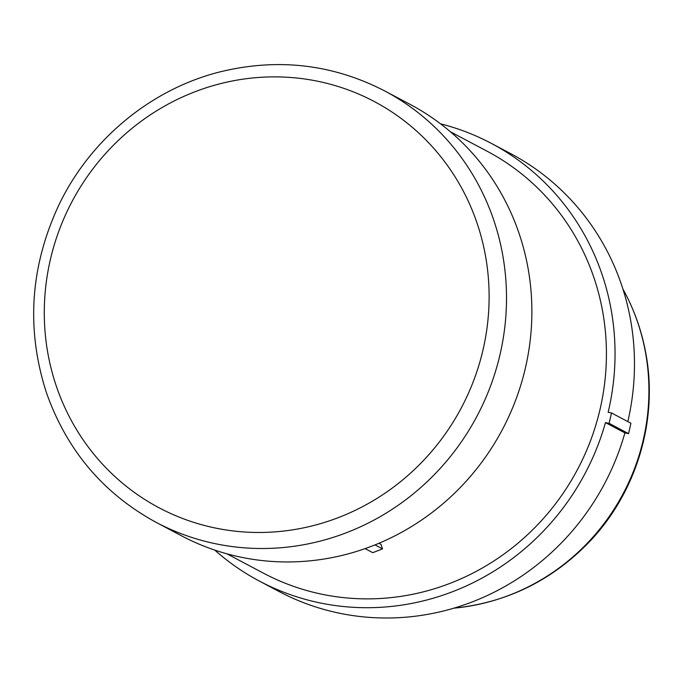 <?xml version="1.0" encoding="UTF-8"?>
<svg xmlns="http://www.w3.org/2000/svg" width="683" height="683" viewBox="0 0 683 683"><rect width="100%" height="100%" fill="white"/><g stroke="black" fill="none" stroke-linecap="round" stroke-linejoin="round"><path stroke-width="1.02" d="M156.031 522.307L181.396 535.745A244.121 233.945 -62.1 0 0 433.577 511.345A244.121 233.945 -62.1 0 0 528.027 268.129A244.121 233.945 -62.1 0 0 409.937 104.294L384.563 90.856C332.749 64.193 278.058 57.833 220.507 71.758C151.199 88.927 89.96 139.563 58.67 205.438C30.095 266.993 26.022 329.428 46.453 392.751C66.806 450.328 103.329 493.519 156.031 522.307A244.121 233.945 -62.1 0 0 408.203 497.907A244.121 233.945 -62.1 0 0 502.654 254.691A244.121 233.945 -62.1 0 0 384.563 90.856M628.565 433.637L624.902 432.894L605.471 422.598L609.134 423.349L628.565 433.637L630.93 423.247L611.498 412.95L608.152 412.267A247.681 237.36 117.9 0 0 491.316 143.37A247.681 237.36 117.9 0 0 440.535 123.828M609.134 423.349L611.498 412.95M605.471 422.598A247.681 237.36 117.9 0 1 259.446 581.122A247.681 237.36 117.9 0 1 214.752 550.088M624.902 432.894A247.681 237.36 117.9 0 1 278.877 591.418L259.446 581.122M491.316 143.37L510.756 153.666A247.681 237.36 117.9 0 1 627.814 421.599M365.089 548.62L372.764 552.684L382.54 548.876L381.012 544.402L378.911 543.284M375.01 544.889L382.54 548.876M226.927 553.819L263.621 573.25A238.777 228.822 -62.1 0 0 442.806 586.005A238.777 228.822 -62.1 0 0 602.654 311.491A238.777 228.822 -62.1 0 0 487.15 151.242L450.464 131.81M485.485 255.809A229.864 220.285 117.9 0 1 191.974 521.795A229.864 220.285 117.9 0 1 122.633 136.421A229.864 220.285 117.9 0 1 485.485 255.809M645.555 352.804A212.84 203.969 117.9 0 1 454.34 608.118C506.043 602.688 550.387 581.276 587.38 543.89C635.83 494.612 658.514 421.215 645.887 353.657C641.781 330.948 634.2 309.536 623.144 289.438A212.84 203.969 117.9 0 1 645.555 352.804M623.144 289.438L622.905 289.011M454.34 608.118L453.853 608.16"/></g></svg>

